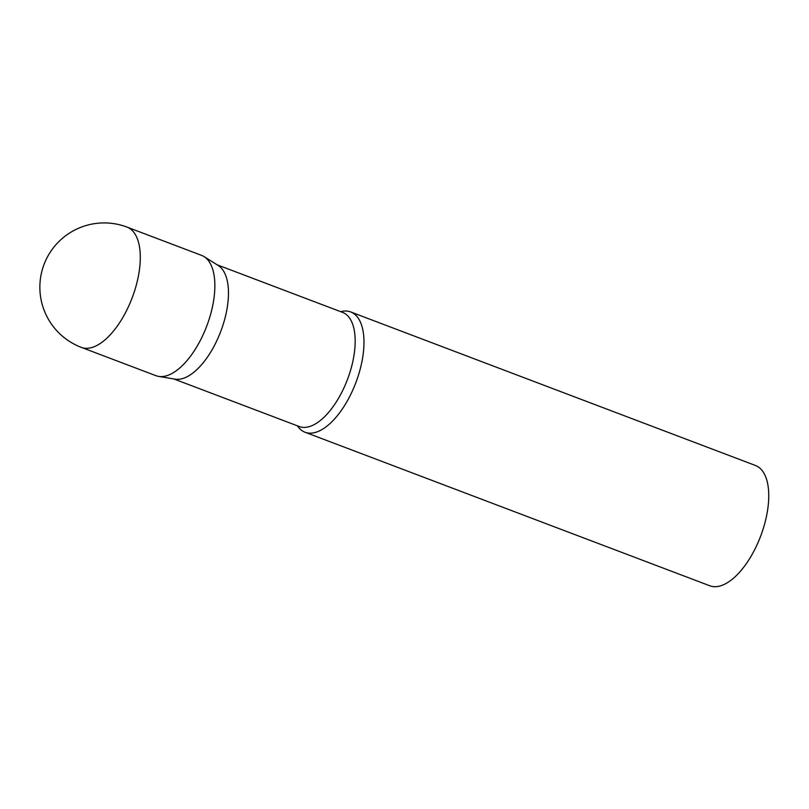 <?xml version="1.0" encoding="UTF-8"?>
<svg xmlns="http://www.w3.org/2000/svg" width="809" height="809" viewBox="0 0 809 809"><rect width="100%" height="100%" fill="white"/><g stroke="black" fill="none" stroke-linecap="round" stroke-linejoin="round"><path stroke-width="1.21" d="M81.244 347.344A64.336 29.903 -69.2 0 0 81.375 347.395L155.935 375.679A64.336 29.903 -69.2 0 0 206.78 325.976A64.336 29.903 -69.2 0 0 201.572 255.381L127.013 227.096A64.336 29.903 -69.2 0 0 126.932 227.066M201.502 255.351A64.336 29.903 110.8 0 1 204.06 256.615L218.238 265.504A61.039 28.376 110.8 0 1 220.746 331.457A61.039 28.376 110.8 0 1 175.118 379.158L158.625 376.407A64.336 29.903 110.8 0 1 156.016 375.71M204.06 256.615A64.336 29.903 110.8 0 1 206.72 326.138A64.336 29.903 110.8 0 1 158.625 376.407M340.7 311.677A64.336 29.903 110.8 0 1 350.621 311.92A64.336 29.903 110.8 0 1 350.702 311.95A64.336 29.903 110.8 0 1 355.869 382.627A64.336 29.903 110.8 0 1 305.145 432.279A64.336 29.903 110.8 0 1 305.064 432.249A64.336 29.903 110.8 0 1 297.399 425.817M755.384 465.458A64.336 29.903 110.8 0 1 755.464 465.488A64.336 29.903 110.8 0 1 760.642 536.165A64.336 29.903 110.8 0 1 709.908 585.817A64.336 29.903 110.8 0 1 709.827 585.787A64.336 29.903 110.8 0 1 709.756 585.756M81.456 347.425A64.336 29.903 -69.2 0 0 132.221 297.692A64.336 29.903 -69.2 0 0 127.013 227.096A64.336 64.336 0 0 0 43.979 264.604A64.336 64.336 0 0 0 81.375 347.395A64.336 29.903 -69.2 0 0 81.456 347.425M342.5 312.365A61.039 28.376 110.8 0 1 342.581 312.385A61.039 28.376 110.8 0 1 347.486 379.441A61.039 28.376 110.8 0 1 299.35 426.565A61.039 28.376 110.8 0 1 299.279 426.535A61.039 28.376 110.8 0 1 299.209 426.505M217.105 264.796L342.581 312.385M350.702 311.95L755.464 465.488M305.064 432.249L709.827 585.787M173.804 378.936L299.279 426.535"/></g></svg>
